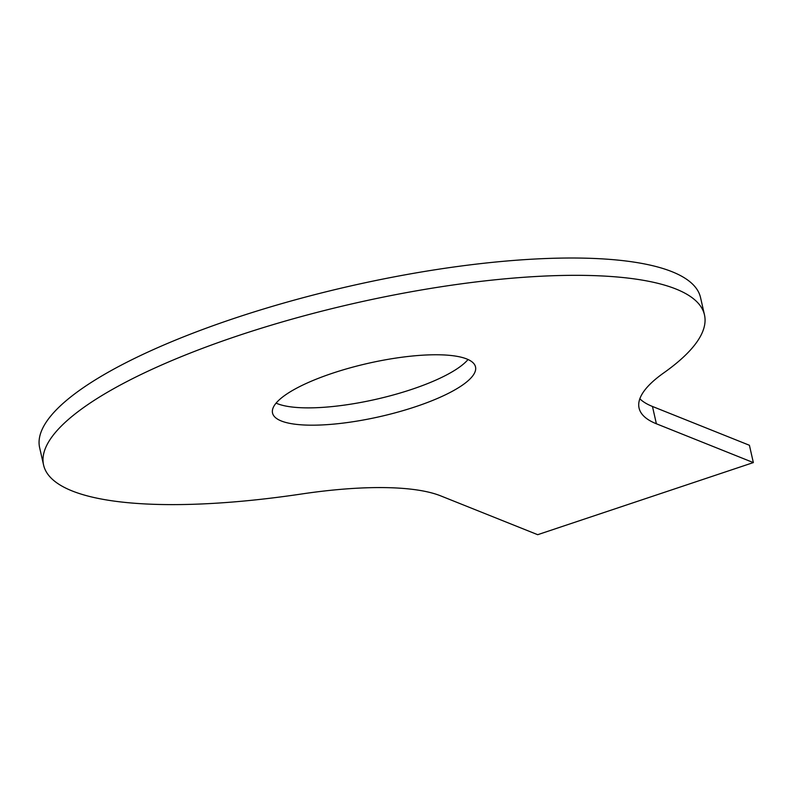 <?xml version="1.0" encoding="UTF-8"?>
<svg xmlns="http://www.w3.org/2000/svg" width="793" height="793" viewBox="0 0 793 793"><rect width="100%" height="100%" fill="white"/><g stroke="black" fill="none" stroke-linecap="round" stroke-linejoin="round"><path stroke-width="1.19" d="M43.585 465.045A338.869 88.846 -12.8 0 1 354.342 303.332A338.869 88.846 -12.8 0 1 704.481 314.89L700.546 297.583A338.869 88.846 -12.8 0 0 350.417 286.015A338.869 88.846 -12.8 0 0 39.65 447.738L43.585 465.045A338.869 88.846 -12.8 0 0 301.479 494.009A205.744 53.944 -12.8 0 1 440.73 495.883L537.694 534.69L753.35 462.587L749.415 445.269L652.461 406.462A205.744 53.944 -12.8 0 1 639.842 398.79M753.35 462.587L656.386 423.779A205.744 53.944 -12.8 0 1 639.069 408.068A205.744 53.944 -12.8 0 1 663.781 372.869A338.869 88.846 -12.8 0 0 704.481 314.89M332.336 373.285A104.081 27.289 -12.8 0 1 475.522 366.911A104.081 27.289 -12.8 0 1 380.075 416.583A104.081 27.289 -12.8 0 1 272.534 413.034A104.081 27.289 -12.8 0 1 332.336 373.285M468.039 359.507A104.081 27.289 -12.8 0 1 376.14 399.276A104.081 27.289 -12.8 0 1 276.093 403.122M656.386 423.779L652.461 406.462"/></g></svg>
